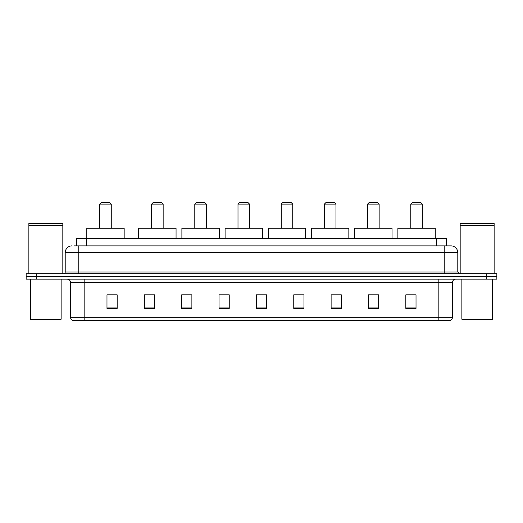 <?xml version="1.0" encoding="UTF-8"?>
<svg xmlns="http://www.w3.org/2000/svg" width="523" height="523" viewBox="0 0 523 523"><rect width="100%" height="100%" fill="white"/><g stroke="black" fill="none" stroke-linecap="round" stroke-linejoin="round"><path stroke-width="0.78" d="M74.377 245.875L78.79 245.875L74.377 245.875L76.417 245.875L76.417 238.41L446.583 238.41L446.583 245.875M71.997 245.875A6.792 6.792 0 0 0 65.205 252.668L65.205 272.025A1.7 1.7 0 0 1 63.505 273.725M457.795 252.668L78.79 252.668L78.79 245.875L451.003 245.875A6.792 6.792 0 0 1 457.795 252.668L457.795 272.025L459.495 273.725M36.335 273.725L26.15 273.725L26.15 276.445L36.335 276.445L26.15 276.445L26.15 279.158L36.335 279.158L36.335 276.445L486.665 276.445L36.335 276.445L36.335 273.725L486.665 273.725L486.665 276.445L496.85 276.445L486.665 276.445L486.665 279.158L36.335 279.158M496.85 273.725L496.85 276.445L496.85 273.725L486.665 273.725M450.898 245.875L448.623 245.875M449.813 320.592L73.187 320.592M73.017 320.592A3.393 3.393 0 0 1 70.572 317.33L84.157 317.33L84.157 320.592L438.843 320.592L438.843 317.33L452.428 317.33L452.428 282.557A3.393 3.393 0 0 1 455.827 279.158M70.572 317.33L70.572 282.557C70.37 280.491 69.239 279.36 67.173 279.158M416.02 308.4L416.02 294.815L405.835 294.815L405.835 308.4L416.02 308.4M378.665 308.4L378.665 294.815L368.48 294.815L368.48 308.4L378.665 308.4M341.31 308.4L341.31 294.815L331.118 294.815L331.118 308.4L341.31 308.4M303.955 308.4L303.955 294.815L293.763 294.815L293.763 308.4L303.955 308.4M117.165 308.4L117.165 294.815L106.98 294.815L106.98 308.4L117.165 308.4M154.52 308.4L154.52 294.815L144.335 294.815L144.335 308.4L154.52 308.4M191.882 308.4L191.882 294.815L181.69 294.815L181.69 308.4L191.882 308.4M229.237 308.4L229.237 294.815L219.045 294.815L219.045 308.4L229.237 308.4M266.593 308.4L266.593 294.815L256.407 294.815L256.407 308.4L266.593 308.4M496.85 279.158L496.85 276.445L496.85 279.158L486.665 279.158M438.843 320.592L449.715 320.592M229.237 294.815L219.045 294.887L229.237 294.815M188.345 294.887L191.882 294.887M145.152 294.887L154.52 294.887M293.763 294.887L299.195 294.887M256.407 294.815L266.593 294.887L256.407 294.815M117.165 294.887L106.98 294.887M341.31 294.887L331.118 294.887M378.665 294.887L368.48 294.887M416.02 294.887L405.835 294.887M60.452 319.913L31.243 319.913L30.563 319.233L61.132 319.233L60.452 319.913M30.563 279.158L30.563 319.233M61.132 279.158L61.132 319.233M28.87 225.335L62.825 225.335L28.87 225.335L28.87 273.725M62.825 225.335L62.825 273.725M62.655 225.165L29.04 225.165M62.825 224.995L62.825 223.465L28.87 223.465L28.87 224.995M99.71 204.107L111.255 204.107L109.555 202.408L101.41 202.408L99.71 204.107L99.71 228.218M111.255 204.107L111.255 228.218M124.16 238.41L124.16 228.218L86.805 228.218L86.805 238.41M151.605 204.107L163.15 204.107L161.45 202.408L153.298 202.408L151.605 204.107L151.605 228.218M163.15 204.107L163.15 228.218M176.055 238.41L176.055 228.218L138.7 228.218L138.7 238.41M194.798 204.107L206.35 204.107L204.65 202.408L196.498 202.408L194.798 204.107L194.798 228.218M206.35 204.107L206.35 228.218M219.255 238.41L219.255 228.218L181.893 228.218L181.893 238.41M237.998 204.107L249.543 204.107L247.85 202.408L239.697 202.408L237.998 204.107L237.998 228.218M249.543 204.107L249.543 228.218M262.448 238.41L262.448 228.218L225.093 228.218L225.093 238.41M281.197 204.107L292.743 204.107L291.043 202.408L282.897 202.408L281.197 204.107L281.197 228.218M292.743 204.107L292.743 228.218M305.648 238.41L305.648 228.218L268.292 228.218L268.292 238.41M324.397 204.107L335.943 204.107L334.243 202.408L326.097 202.408L324.397 204.107L324.397 228.218M335.943 204.107L335.943 228.218M348.848 238.41L348.848 228.218L311.492 228.218L311.492 238.41M367.597 204.107L379.142 204.107L377.443 202.408L369.29 202.408L367.597 204.107L367.597 228.218M379.142 204.107L379.142 228.218M392.047 238.41L392.047 228.218L354.692 228.218L354.692 238.41M410.79 204.107L422.342 204.107L420.642 202.408L412.49 202.408L410.79 204.107L410.79 228.218M422.342 204.107L422.342 228.218M435.247 238.41L435.247 228.218L397.885 228.218L397.885 238.41M491.757 319.913L462.548 319.913L461.868 319.233L492.437 319.233L491.757 319.913M461.868 279.158L461.868 319.233M492.437 279.158L492.437 319.233M460.175 225.335L494.13 225.335L460.175 225.335L460.175 273.725M494.13 225.335L494.13 273.725M493.96 225.165L460.345 225.165M494.13 224.995L494.13 223.465L460.175 223.465L460.175 224.995M86.609 245.875L86.609 238.41M436.391 245.875L436.391 238.41M78.79 273.725L78.79 252.668L65.205 252.668M65.205 272.025L457.795 272.025M444.21 245.875L444.21 273.725M438.843 279.158L438.843 282.557L70.572 282.557M452.428 282.557L438.843 282.557L438.843 317.33L84.157 317.33L84.157 279.158M266.593 307.929L256.407 307.929M229.237 307.929L219.045 307.929M191.882 307.929L181.69 307.929M154.52 307.929L144.335 307.929M117.165 307.929L106.98 307.929M303.955 307.929L293.763 307.929M341.31 307.929L331.118 307.929M378.665 307.929L368.48 307.929M416.02 307.929L405.835 307.929M449.983 320.592C451.519 320.043 452.336 318.958 452.428 317.33"/></g></svg>
